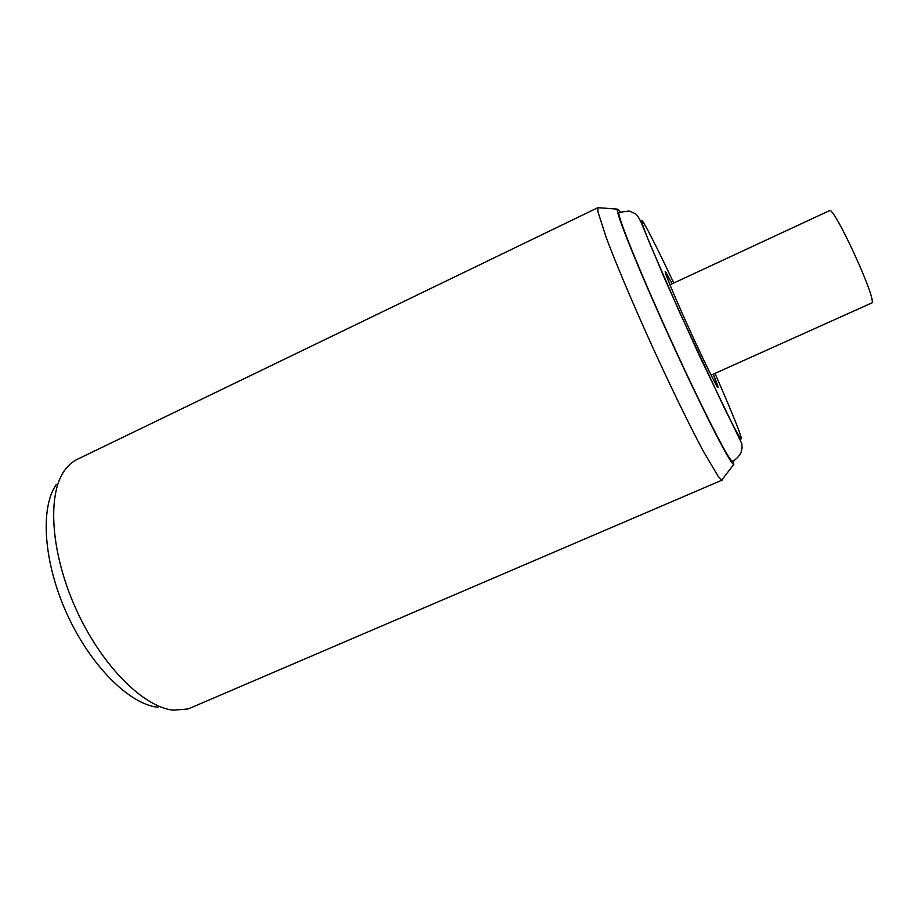 <?xml version="1.0" encoding="UTF-8"?>
<svg xmlns="http://www.w3.org/2000/svg" width="918" height="918" viewBox="0 0 918 918"><rect width="100%" height="100%" fill="white"/><g stroke="black" fill="none" stroke-linecap="round" stroke-linejoin="round"><path stroke-width="1.38" d="M733.597 460.503L733.482 464.336C729.776 463.246 700.663 406.054 669.027 336.436C637.367 266.805 614.716 210.165 617.435 209.132L620.281 211.84M731.99 460.997L732.403 461.077C738.187 459.011 741.87 451.22 741.205 451.954L742.111 447.881L741.755 443.532L699.309 355.553L665.183 279.921L643.403 228.02C640.879 220.963 638.251 216.223 635.543 213.814L629.22 211.014L619.053 212.368C615.909 212.31 637.677 266.943 668.614 335.07C699.527 403.186 728.284 459.769 731.99 460.997M733.78 464.428L721.72 480.068L718.174 476.362L703.154 450.91C689.521 425.401 670.312 385.985 651.298 344.261C632.41 302.538 615.783 263.099 606.167 237.429L597.893 211.633L597.939 207.663L598.708 207.72M722.099 480.103L722.558 479.483M722.179 480.08L190.611 707.904L187.616 709.006L173.387 710.176C143.747 707.353 101.841 665.94 76.366 609.862C50.754 553.829 46.99 495.031 64.306 470.819C67.966 465.564 72.304 461.731 77.33 459.31L598.008 207.617M157.93 707.25C129.771 704.485 90.63 666.032 67.037 614.108C43.33 562.241 39.99 507.47 56.377 484.406M669.922 284.821L829.459 210.67C833.315 205.035 875.703 296.537 872.1 302.814L711.094 375.152M714.984 373.419C732.243 412.664 743.855 441.592 740.815 438.666C738.898 436.429 733.413 426.296 724.807 408.98L679.618 312.338L650.437 245.14C641.682 223.728 639.639 216.418 643.851 223.166C649.359 232.495 659.331 252.439 673.789 283.019M665.825 274.252L666.411 273.553L672.068 283.823L666.101 272.612C662.165 266.346 670.978 288.378 685.539 320.738C700.055 353.028 715.329 384.55 717.624 387.121C718.783 388.371 717.325 384.057 713.275 374.177M617.435 209.132L597.939 207.663M713.252 374.188L717.21 385.514L716.384 385.193"/></g></svg>
